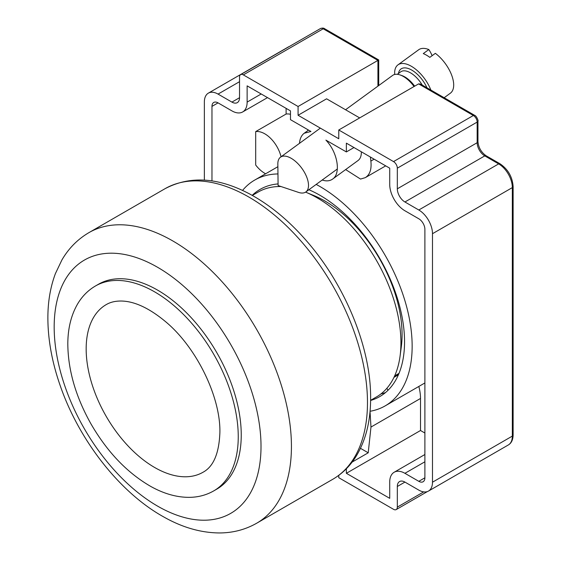 <?xml version="1.0" encoding="UTF-8"?>
<svg xmlns="http://www.w3.org/2000/svg" width="561" height="561" viewBox="0 0 561 561"><rect width="100%" height="100%" fill="white"/><g stroke="black" fill="none" stroke-linecap="round" stroke-linejoin="round"><path stroke-width="0.84" d="M400.105 355.863L401.311 346.733A109.157 63.021 -120 0 0 402.076 334.686A109.157 63.021 -120 0 0 314.076 195.635L305.591 192.121A118.294 68.302 -120 0 1 400.933 342.806A118.294 68.302 -120 0 1 400.105 355.863A118.294 68.302 -120 0 1 376.431 396.957L370.611 400.323M213.755 490.882L216.742 489.157A118.294 68.302 -120 0 0 241.244 435.006A118.294 68.302 -120 0 0 189.604 315.955A118.294 68.302 -120 0 0 98.448 284.259L95.454 285.984C88.182 290.24 82.278 296.145 77.755 303.704C71.219 314.882 67.902 328.199 67.811 343.655C67.972 369.994 75.728 396.802 91.071 424.081C107.284 451.991 127.116 472.741 150.558 486.317C163.679 493.687 176.575 497.369 189.232 497.355C198.166 497.27 206.336 495.111 213.755 490.882A118.294 68.302 -120 0 0 238.25 436.731A118.294 68.302 -120 0 0 186.617 317.68A118.294 68.302 -120 0 0 95.454 285.984M106.211 304.616A96.787 55.883 -120 0 0 106.211 416.374A96.787 55.883 -120 0 0 202.998 472.257C213.496 466.64 219.127 453.33 219.891 432.342C220.606 397.09 196.687 347.659 165.86 321.902C149.843 308.536 135.306 301.587 122.256 301.054C115.931 300.836 110.58 302.021 106.211 304.616M280.998 186.532A118.294 68.302 -120 0 0 258.137 192.065L252.31 195.424M420.512 84.073L418.611 83.884L473.365 115.496A2.686 1.55 -60 0 1 474.711 115.363L420.512 84.073M378.717 85.553L378.717 59.943L377.932 60.392L377.932 86.128M204.358 180.102L204.358 101.997A19.355 11.178 60 0 1 208.369 93.133A19.355 11.178 60 0 1 218.047 94.094L231.924 102.102A10.757 6.206 -120 0 0 237.303 102.635A10.757 6.206 -120 0 0 239.533 97.712L239.533 77.081A5.379 3.107 60 0 1 240.641 74.62A5.379 3.107 60 0 1 243.334 74.886L298.08 106.492L298.08 115.271L338.767 138.763L338.767 129.984L393.52 161.589A5.379 3.107 60 0 1 397.321 168.181L397.321 188.812A10.757 6.206 -120 0 0 404.923 201.981L418.801 209.996A19.355 11.178 60 0 1 432.489 233.706L432.489 482.201A19.355 11.178 60 0 1 428.485 491.064A19.355 11.178 60 0 1 418.801 490.104L404.923 482.088A10.757 6.206 -120 0 0 399.551 481.555A10.757 6.206 -120 0 0 397.321 486.485L397.321 507.116A5.379 3.107 60 0 1 396.206 509.577A5.379 3.107 60 0 1 393.52 509.311L338.767 477.699L338.767 475.349M338.767 129.984L418.611 83.884M298.08 106.492L377.932 60.392L323.178 28.786A2.686 1.55 -60 0 1 324.524 28.653C323.746 27.966 322.4 27.924 320.492 28.52A5.379 3.107 60 0 1 323.178 28.786L243.334 74.886M298.08 115.271L326.6 98.813L359.678 117.908M322.189 180.025C326.306 181.392 329.784 181.07 332.617 179.078L358.023 160.544A26.886 13.366 -126.1 0 0 361.347 151.8M345.646 169.576L360.534 179.071L365.288 177.648C369.895 174.787 371.754 169.254 370.87 161.056L370.379 157.01M352.14 462.075L368.219 452.797L360.478 448.323M368.219 452.797L370.975 427.061L370.029 411.55M265.612 173.777A24.2 13.969 60 0 1 255.69 165.025L255.69 131.604A24.2 13.969 60 0 1 281.068 156.778M332.617 179.078C341.235 173.503 337.561 152.143 325.913 140.124L346.368 151.933L353.977 147.543M211.967 180.923L211.967 106.387A8.604 4.965 60 0 1 213.748 102.446A8.604 4.965 60 0 1 218.047 102.873L231.924 110.882A21.507 12.419 -120 0 0 242.682 111.948A21.507 12.419 -120 0 0 247.135 102.102L247.135 85.861L290.479 110.882L290.479 119.661L310.941 131.477L304.23 133.223C301.46 135.32 299.876 138.693 299.483 143.35M370.05 411.276A130.397 75.286 -120 0 0 385.141 405.898A130.397 75.286 -120 0 0 410.554 365.008A130.397 75.286 -120 0 0 316.173 184.415M277.961 173.945A130.397 75.286 -120 0 0 254.75 180.053A130.397 75.286 -120 0 0 242.548 190.431M308.094 130.411A24.2 13.969 -120 0 0 307.631 129.57M290.479 114.297A24.2 13.969 -120 0 0 286.11 114.037L286.11 108.357M255.69 131.604L286.11 114.037M418.829 386.452A39.522 22.819 60 0 1 420.512 398.457L370.975 427.061M424.887 433.029L420.512 430.504L420.512 398.457M346.368 151.933L346.368 143.153L389.72 168.181L389.72 184.422A21.507 12.419 -120 0 0 404.923 210.768L418.801 218.776A8.604 4.965 60 0 1 424.887 229.316L424.887 477.811A8.604 4.965 60 0 1 423.106 481.752A8.604 4.965 60 0 1 418.801 481.324L404.923 473.309A21.507 12.419 -120 0 0 394.173 472.243A21.507 12.419 -120 0 0 389.72 482.088L389.72 498.336L346.368 473.309L346.368 468.737M420.512 430.504L346.368 473.309M386.922 388.226L387.932 390.365M380.961 393.906A119.64 69.073 -120 0 0 385.54 392.539M398.436 374.734A110.229 63.638 60 0 1 394.488 376.256M393.976 377.357L398.408 374.797M252.191 195.361A119.64 69.073 60 0 1 260.129 189.366A119.64 69.073 60 0 1 268.488 185.726A119.64 69.073 60 0 1 278.081 183.917M308.88 189.737A119.64 69.073 60 0 1 403.773 354.545A119.64 69.073 60 0 1 379.769 396.585A119.64 69.073 60 0 1 370.604 400.456M444.158 97.726L450.364 93.196A26.886 13.366 53.9 0 0 451.661 75.153A26.886 13.366 53.9 0 0 435.35 53.33L429.817 57.369A26.886 13.366 -126.1 0 0 423.275 53.597L428.807 49.557A69.508 40.126 -60 0 1 432.117 55.693M430.862 90.048A26.886 13.366 -126.1 0 0 411.325 66.254A26.886 13.366 -126.1 0 0 397.959 64.866A26.886 13.366 -126.1 0 0 394.685 74.452M397.959 64.866L418.681 49.754A26.886 13.366 53.9 0 1 428.807 49.557M414.656 86.17A19.628 9.754 -126.1 0 0 401.718 75.49L399.923 74.894A21.507 10.694 -126.1 0 0 392.686 75.37L345.548 109.753M414.053 86.52A21.507 10.694 -126.1 0 0 399.923 74.894M298.62 192.423A21.507 10.694 -126.1 0 0 305.85 191.946A21.507 10.694 -126.1 0 0 301.811 168.265A21.507 10.694 -126.1 0 0 280.5 157.192A21.507 10.694 -126.1 0 0 277.842 163.931L278.095 185.565L298.62 192.423M367.476 402.518A167.767 96.857 -120 0 0 294.245 233.685A167.767 96.857 -120 0 0 164.962 188.734C190.06 175.488 218.439 177.318 250.108 194.218C270.248 205.165 289.153 220.824 306.818 241.209C345.359 285.339 371.003 347.89 370.625 398.128C370.639 421.08 365.765 440.532 356.004 456.493C349.917 466.212 342.161 473.821 332.729 479.311A167.767 96.857 -120 0 0 367.476 402.518M291.432 446.416A167.767 96.857 -120 0 0 218.201 277.583A167.767 96.857 -120 0 0 88.919 232.64C77.698 239.224 68.701 248.32 61.927 259.925L55.427 273.558C50.42 286.895 47.902 301.573 47.874 317.582C47.881 339.286 51.949 361.845 60.069 385.239C78.835 439.957 119.444 492.278 163.342 516.716C182.094 527.403 200.803 532.817 219.477 532.95C232.941 532.901 245.346 529.661 256.686 523.217A167.767 96.857 -120 0 0 291.432 446.416M261.012 446.416A146.26 84.445 -120 0 0 105.882 253.432A146.26 84.445 -120 0 0 105.882 460.272A146.26 84.445 -120 0 0 261.012 446.416M289.385 46.472L288.214 47.033A19.355 11.178 60 0 1 289.259 46.549M393.52 161.589L473.365 115.496A5.379 3.107 60 0 1 477.166 122.081A2.686 1.55 0 0 0 477.951 120.98C478.666 121.4 476.619 115.896 474.711 115.363M397.321 168.181L477.166 122.081L477.166 142.711A2.686 1.55 0 0 0 477.951 141.617L477.951 120.98M397.321 188.812L477.166 142.711A10.757 6.206 -120 0 0 484.774 155.888A2.686 1.55 -60 0 1 486.114 155.755C481.226 152.29 478.505 147.578 477.951 141.617M404.923 201.981L484.774 155.888L498.652 163.896A2.686 1.55 -60 0 1 499.991 163.763L486.114 155.755M418.801 209.996L498.652 163.896A19.355 11.178 60 0 1 512.333 187.605A2.686 1.55 0 0 0 513.126 186.511C512.389 176.82 508.014 169.24 499.991 163.763M513.126 435.006A2.686 1.55 180 0 1 512.333 436.1A19.355 11.178 60 0 1 508.329 444.964C511.415 443.141 513.013 439.824 513.126 435.006L513.126 186.511M432.489 233.706L512.333 187.605L512.333 436.1L432.489 482.201M231.924 102.102L239.533 97.712M218.047 94.094L239.533 81.689M374.131 159.177L370.87 161.056M211.967 106.387L218.047 102.873M247.135 102.102L261.202 93.982M404.923 473.309L424.887 461.787M418.801 481.324L424.887 477.811M397.321 507.116L423.702 491.885M397.321 486.485L404.923 482.088M426.963 87.797A21.774 10.827 -126.1 0 0 410.645 69.494A21.774 10.827 -126.1 0 0 398.45 73.491M397.328 74.311L400.729 71.829A19.628 9.754 53.9 0 1 422.244 85.069M399.011 373.367L394.663 375.884M164.962 188.734L88.919 232.64M332.729 479.311L256.686 523.217M378.717 59.943L324.524 28.653M240.641 74.62L320.492 28.52M208.369 93.133L288.214 47.033M304.23 133.223L308.536 130.089M277.87 166.701L254.75 180.053M424.887 382.953L385.141 405.898M385.702 165.86L365.288 177.648M242.682 111.948L267.506 97.621M394.173 472.243L424.887 454.515M396.206 509.577L427.44 491.548M428.485 491.064L508.329 444.964M320.345 128.125L280.5 157.192M337.371 168.959L305.85 191.946"/></g></svg>
